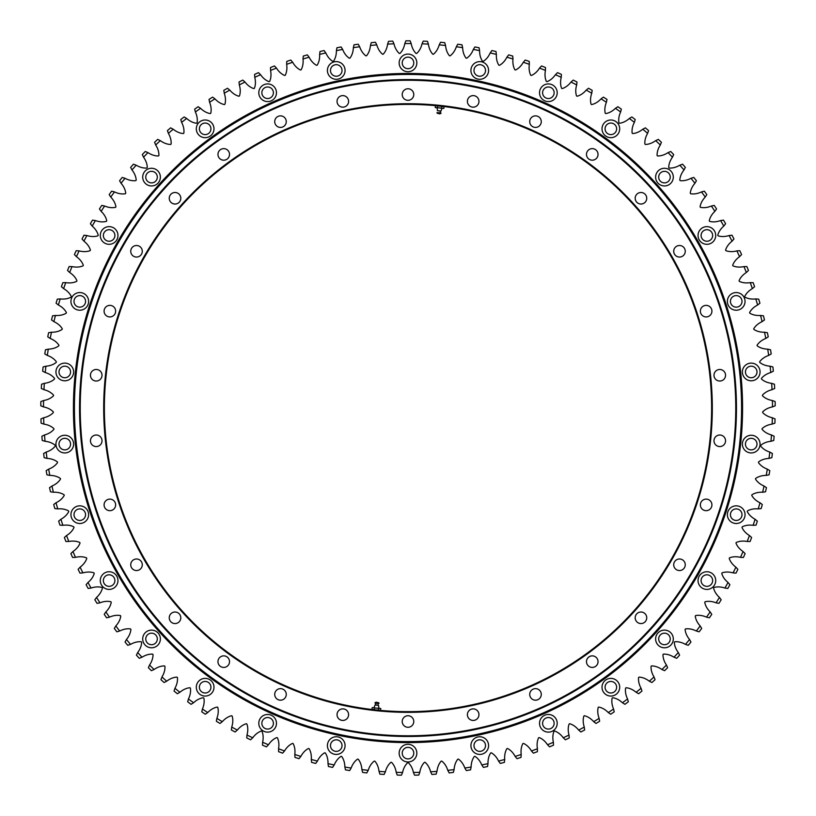 <?xml version="1.0" encoding="UTF-8"?>
<svg xmlns="http://www.w3.org/2000/svg" width="816" height="816" viewBox="0 0 816 816"><rect width="100%" height="100%" fill="white"/><g stroke="black" fill="none" stroke-linecap="round" stroke-linejoin="round"><path stroke-width="1.22" d="M79.55 408.031A328.45 328.45 0 0 1 408 79.58A328.45 328.45 0 0 1 736.45 408.031A328.45 328.45 0 0 1 408 736.471A328.45 328.45 0 0 1 79.55 408.031A328.45 328.45 0 0 1 572.22 123.583A328.45 328.45 0 0 1 572.22 692.468A328.45 328.45 0 0 1 79.55 408.031M711.623 408.031A303.623 303.623 0 0 0 408 104.397A303.623 303.623 0 0 0 104.377 408.031A303.623 303.623 0 0 0 408 711.654A303.623 303.623 0 0 0 711.623 408.031M467.395 101.388A5.783 5.783 0 0 1 476.065 96.38A5.783 5.783 0 0 1 476.065 106.396A5.783 5.783 0 0 1 467.395 101.388M529.727 121.645A5.783 5.783 0 0 1 538.397 116.637A5.783 5.783 0 0 1 538.397 126.643A5.783 5.783 0 0 1 529.727 121.645M586.48 154.408A5.783 5.783 0 0 1 595.15 149.399A5.783 5.783 0 0 1 595.15 159.416A5.783 5.783 0 0 1 586.48 154.408M635.185 198.257A5.783 5.783 0 0 1 643.855 193.259A5.783 5.783 0 0 1 643.855 203.266A5.783 5.783 0 0 1 635.185 198.257M673.71 251.287A5.783 5.783 0 0 1 682.38 246.279A5.783 5.783 0 0 1 682.38 256.285A5.783 5.783 0 0 1 673.71 251.287M700.363 311.151A5.783 5.783 0 0 1 709.033 306.143A5.783 5.783 0 0 1 709.033 316.159A5.783 5.783 0 0 1 700.363 311.151M713.99 375.258A5.783 5.783 0 0 1 722.66 370.25A5.783 5.783 0 0 1 722.66 380.266A5.783 5.783 0 0 1 713.99 375.258M713.99 440.793A5.783 5.783 0 0 1 722.66 435.785A5.783 5.783 0 0 1 722.66 445.801A5.783 5.783 0 0 1 713.99 440.793M700.363 504.9A5.783 5.783 0 0 1 709.033 499.892A5.783 5.783 0 0 1 709.033 509.908A5.783 5.783 0 0 1 700.363 504.9M635.185 617.794A5.783 5.783 0 0 1 643.855 612.785A5.783 5.783 0 0 1 643.855 622.792A5.783 5.783 0 0 1 635.185 617.794M586.48 661.643A5.783 5.783 0 0 1 595.15 656.635A5.783 5.783 0 0 1 595.15 666.652A5.783 5.783 0 0 1 586.48 661.643M529.727 694.416A5.783 5.783 0 0 1 538.397 689.408A5.783 5.783 0 0 1 538.397 699.414A5.783 5.783 0 0 1 529.727 694.416M467.395 714.663A5.783 5.783 0 0 1 476.065 709.655A5.783 5.783 0 0 1 476.065 719.671A5.783 5.783 0 0 1 467.395 714.663M402.217 721.517A5.783 5.783 0 0 1 410.887 716.509A5.783 5.783 0 0 1 410.887 726.515A5.783 5.783 0 0 1 402.217 721.517M337.039 714.663A5.783 5.783 0 0 1 345.709 709.655A5.783 5.783 0 0 1 345.709 719.671A5.783 5.783 0 0 1 337.039 714.663M274.717 694.416A5.783 5.783 0 0 1 283.387 689.408A5.783 5.783 0 0 1 283.387 699.414A5.783 5.783 0 0 1 274.717 694.416M217.954 661.643A5.783 5.783 0 0 1 226.624 656.635A5.783 5.783 0 0 1 226.624 666.652A5.783 5.783 0 0 1 217.954 661.643M169.249 617.794A5.783 5.783 0 0 1 177.919 612.785A5.783 5.783 0 0 1 177.919 622.792A5.783 5.783 0 0 1 169.249 617.794M130.733 564.774A5.783 5.783 0 0 1 139.403 559.766A5.783 5.783 0 0 1 139.403 569.772A5.783 5.783 0 0 1 130.733 564.774M104.081 504.9A5.783 5.783 0 0 1 112.751 499.892A5.783 5.783 0 0 1 112.751 509.908A5.783 5.783 0 0 1 104.081 504.9M90.454 440.793A5.783 5.783 0 0 1 99.124 435.785A5.783 5.783 0 0 1 99.124 445.801A5.783 5.783 0 0 1 90.454 440.793M90.454 375.258A5.783 5.783 0 0 1 99.124 370.25A5.783 5.783 0 0 1 99.124 380.266A5.783 5.783 0 0 1 90.454 375.258M104.081 311.151A5.783 5.783 0 0 1 112.751 306.143A5.783 5.783 0 0 1 112.751 316.159A5.783 5.783 0 0 1 104.081 311.151M130.733 251.287A5.783 5.783 0 0 1 139.403 246.279A5.783 5.783 0 0 1 139.403 256.285A5.783 5.783 0 0 1 130.733 251.287M169.249 198.257A5.783 5.783 0 0 1 177.919 193.259A5.783 5.783 0 0 1 177.919 203.266A5.783 5.783 0 0 1 169.249 198.257M217.954 154.408A5.783 5.783 0 0 1 226.624 149.399A5.783 5.783 0 0 1 226.624 159.416A5.783 5.783 0 0 1 217.954 154.408M274.717 121.645A5.783 5.783 0 0 1 283.387 116.637A5.783 5.783 0 0 1 283.387 126.643A5.783 5.783 0 0 1 274.717 121.645M337.039 101.388A5.783 5.783 0 0 1 345.709 96.38A5.783 5.783 0 0 1 345.709 106.396A5.783 5.783 0 0 1 337.039 101.388M673.71 564.774A5.783 5.783 0 0 1 682.38 559.766A5.783 5.783 0 0 1 682.38 569.772A5.783 5.783 0 0 1 673.71 564.774M402.217 94.544A5.783 5.783 0 0 1 410.887 89.536A5.783 5.783 0 0 1 410.887 99.542A5.783 5.783 0 0 1 402.217 94.544M80.233 408.031A327.767 327.767 0 0 0 571.883 691.876A327.767 327.767 0 0 0 571.883 124.175A327.767 327.767 0 0 0 80.233 408.031M103.693 408.031A304.307 304.307 0 0 1 560.153 144.493A304.307 304.307 0 0 1 560.153 671.568A304.307 304.307 0 0 1 103.693 408.031M327.41 70.462A8.843 8.843 0 0 1 340.67 62.801A8.843 8.843 0 0 1 340.67 78.112A8.843 8.843 0 0 1 327.41 70.462M258.794 92.759A8.843 8.843 0 0 1 272.054 85.099A8.843 8.843 0 0 1 272.054 100.409A8.843 8.843 0 0 1 258.794 92.759M196.309 128.826A8.843 8.843 0 0 1 209.569 121.176A8.843 8.843 0 0 1 209.569 136.486A8.843 8.843 0 0 1 196.309 128.826M142.698 177.103A8.843 8.843 0 0 1 155.958 169.453A8.843 8.843 0 0 1 155.958 184.763A8.843 8.843 0 0 1 142.698 177.103M100.286 235.477A8.843 8.843 0 0 1 113.546 227.817A8.843 8.843 0 0 1 113.546 243.127A8.843 8.843 0 0 1 100.286 235.477M70.941 301.379A8.843 8.843 0 0 1 84.201 293.729A8.843 8.843 0 0 1 84.201 309.04A8.843 8.843 0 0 1 70.941 301.379M55.947 371.953A8.843 8.843 0 0 1 69.207 364.293A8.843 8.843 0 0 1 69.207 379.613A8.843 8.843 0 0 1 55.947 371.953M55.947 444.098A8.843 8.843 0 0 1 69.207 436.448A8.843 8.843 0 0 1 69.207 451.758A8.843 8.843 0 0 1 55.947 444.098M70.941 514.672A8.843 8.843 0 0 1 84.201 507.011A8.843 8.843 0 0 1 84.201 522.322A8.843 8.843 0 0 1 70.941 514.672M100.286 580.584A8.843 8.843 0 0 1 113.546 572.924A8.843 8.843 0 0 1 113.546 588.234A8.843 8.843 0 0 1 100.286 580.584M142.698 638.948A8.843 8.843 0 0 1 155.958 631.288A8.843 8.843 0 0 1 155.958 646.609A8.843 8.843 0 0 1 142.698 638.948M196.309 687.225A8.843 8.843 0 0 1 209.569 679.565A8.843 8.843 0 0 1 209.569 694.885A8.843 8.843 0 0 1 196.309 687.225M258.794 723.302A8.843 8.843 0 0 1 272.054 715.642A8.843 8.843 0 0 1 272.054 730.952A8.843 8.843 0 0 1 258.794 723.302M327.41 745.589A8.843 8.843 0 0 1 340.67 737.939A8.843 8.843 0 0 1 340.67 753.25A8.843 8.843 0 0 1 327.41 745.589M399.157 753.137A8.843 8.843 0 0 1 412.417 745.477A8.843 8.843 0 0 1 412.417 760.787A8.843 8.843 0 0 1 399.157 753.137M470.914 745.589A8.843 8.843 0 0 1 484.174 737.939A8.843 8.843 0 0 1 484.174 753.25A8.843 8.843 0 0 1 470.914 745.589M539.529 723.302A8.843 8.843 0 0 1 552.789 715.642A8.843 8.843 0 0 1 552.789 730.952A8.843 8.843 0 0 1 539.529 723.302M602.014 687.225A8.843 8.843 0 0 1 615.274 679.565A8.843 8.843 0 0 1 615.274 694.885A8.843 8.843 0 0 1 602.014 687.225M655.625 638.948A8.843 8.843 0 0 1 668.885 631.288A8.843 8.843 0 0 1 668.885 646.609A8.843 8.843 0 0 1 655.625 638.948M698.037 580.584A8.843 8.843 0 0 1 711.297 572.924A8.843 8.843 0 0 1 711.297 588.234A8.843 8.843 0 0 1 698.037 580.584M727.372 514.672A8.843 8.843 0 0 1 740.632 507.011A8.843 8.843 0 0 1 740.632 522.322A8.843 8.843 0 0 1 727.372 514.672M742.376 444.098A8.843 8.843 0 0 1 755.636 436.448A8.843 8.843 0 0 1 755.636 451.758A8.843 8.843 0 0 1 742.376 444.098M742.376 371.953A8.843 8.843 0 0 1 755.636 364.293A8.843 8.843 0 0 1 755.636 379.613A8.843 8.843 0 0 1 742.376 371.953M727.372 301.379A8.843 8.843 0 0 1 740.632 293.729A8.843 8.843 0 0 1 740.632 309.04A8.843 8.843 0 0 1 727.372 301.379M698.037 235.477A8.843 8.843 0 0 1 711.297 227.817A8.843 8.843 0 0 1 711.297 243.127A8.843 8.843 0 0 1 698.037 235.477M655.625 177.103A8.843 8.843 0 0 1 668.885 169.453A8.843 8.843 0 0 1 668.885 184.763A8.843 8.843 0 0 1 655.625 177.103M602.014 128.826A8.843 8.843 0 0 1 615.274 121.176A8.843 8.843 0 0 1 615.274 136.486A8.843 8.843 0 0 1 602.014 128.826M539.529 92.759A8.843 8.843 0 0 1 552.789 85.099A8.843 8.843 0 0 1 552.789 100.409A8.843 8.843 0 0 1 539.529 92.759M470.914 70.462A8.843 8.843 0 0 1 484.174 62.801A8.843 8.843 0 0 1 484.174 78.112A8.843 8.843 0 0 1 470.914 70.462M399.157 62.914A8.843 8.843 0 0 1 412.417 55.264A8.843 8.843 0 0 1 412.417 70.574A8.843 8.843 0 0 1 399.157 62.914M416.721 53.438C419.302 51.051 421.076 47.848 422.035 43.809A364.487 364.487 0 0 1 428.39 44.105C428.961 48.215 430.42 51.581 432.776 54.193L433.459 54.244C436.152 51.989 438.07 48.868 439.222 44.88A364.487 364.487 0 0 1 445.556 45.482C445.934 49.613 447.229 53.04 449.453 55.763L450.136 55.845C452.931 53.713 455.002 50.684 456.338 46.757L457.766 44.207L456.338 46.757A364.487 364.487 0 0 1 462.631 47.654C462.815 51.796 463.947 55.284 466.038 58.109L466.721 58.222C469.618 56.233 471.821 53.305 473.341 49.439L474.892 46.961L473.341 49.439A364.487 364.487 0 0 1 479.594 50.633C479.573 54.784 480.542 58.324 482.501 61.241L483.174 61.384C486.163 59.537 488.498 56.712 490.202 52.928A364.487 364.487 0 0 1 496.383 54.417C496.179 58.558 496.985 62.138 498.8 65.147L499.463 65.321C502.534 63.617 505.002 60.904 506.879 57.202L508.664 54.886L506.879 57.202A364.487 364.487 0 0 1 512.989 58.987C512.581 63.118 513.213 66.728 514.886 69.819L515.539 70.023C518.69 68.462 521.291 65.872 523.331 62.271A364.487 364.487 0 0 1 529.349 64.331C528.758 68.442 529.217 72.073 530.737 75.245L531.379 75.48C534.602 74.062 537.316 71.604 539.539 68.095L541.528 65.953L539.539 68.095A364.487 364.487 0 0 1 545.445 70.451C544.66 74.521 544.945 78.173 546.322 81.406L546.955 81.682C550.229 80.417 553.064 78.091 555.441 74.695L557.532 72.644L555.441 74.695A364.487 364.487 0 0 1 561.235 77.316C560.255 81.345 560.368 85.007 561.592 88.301L562.204 88.607C565.539 87.496 568.477 85.303 571.016 82.028L573.209 80.08L571.016 82.028A364.487 364.487 0 0 1 576.688 84.915C575.515 88.903 575.453 92.565 576.514 95.921L577.116 96.247C580.502 95.299 583.542 93.248 586.235 90.086L588.509 88.25L586.235 90.086A364.487 364.487 0 0 1 591.753 93.248C590.396 97.165 590.162 100.827 591.07 104.224L591.651 104.581C595.078 103.795 598.21 101.888 601.045 98.858L603.412 97.135L601.045 98.858A364.487 364.487 0 0 1 606.41 102.275C604.87 106.121 604.472 109.772 605.207 113.21L605.778 113.587C609.236 112.965 612.459 111.211 615.437 108.324L617.875 106.702L615.437 108.324A364.487 364.487 0 0 1 620.629 111.986C618.905 115.76 618.334 119.381 618.916 122.849L619.466 123.257C622.945 122.798 626.249 121.196 629.35 118.453L631.87 116.953L629.35 118.453A364.487 364.487 0 0 1 634.379 122.359C632.471 126.041 631.727 129.632 632.145 133.13L632.675 133.559C636.174 133.273 639.55 131.825 642.784 129.224L645.364 127.847L642.784 129.224A364.487 364.487 0 0 1 647.608 133.365C645.538 136.966 644.63 140.515 644.875 144.014L645.385 144.473C648.904 144.35 652.331 143.065 655.687 140.627A364.487 364.487 0 0 1 660.317 144.993C658.073 148.481 657.002 151.98 657.084 155.499L657.563 155.978C661.082 156.019 664.571 154.897 668.039 152.623A364.487 364.487 0 0 1 672.455 157.202C670.058 160.579 668.814 164.026 668.722 167.545L669.191 168.045C672.7 168.259 676.24 167.3 679.81 165.189A364.487 364.487 0 0 1 684.002 169.963C681.452 173.237 680.044 176.623 679.789 180.122L680.238 180.652C683.726 181.019 687.307 180.234 690.979 178.296L693.763 177.419L690.979 178.296A364.487 364.487 0 0 1 694.936 183.263C692.233 186.405 690.673 189.72 690.254 193.219L690.662 193.759C694.141 194.3 697.751 193.678 701.505 191.913L704.341 191.179L701.505 191.913A364.487 364.487 0 0 1 705.238 197.064C702.382 200.073 700.658 203.317 700.077 206.785L700.475 207.346C703.912 208.049 707.554 207.601 711.389 206.02L714.245 205.408L711.389 206.02A364.487 364.487 0 0 1 714.867 211.344C711.868 214.21 710.002 217.362 709.257 220.799L709.624 221.381C713.031 222.248 716.683 221.972 720.589 220.565A364.487 364.487 0 0 1 723.812 226.052C720.681 228.776 718.672 231.836 717.764 235.232L718.1 235.834C721.466 236.854 725.128 236.762 729.096 235.538A364.487 364.487 0 0 1 732.054 241.169C728.8 243.739 726.648 246.707 725.577 250.053L725.883 250.675C729.198 251.848 732.86 251.93 736.879 250.889A364.487 364.487 0 0 1 739.571 256.663C736.205 259.08 733.91 261.936 732.686 265.231L732.962 265.863C736.216 267.199 739.867 267.444 743.937 266.597L746.854 266.546L743.937 266.597A364.487 364.487 0 0 1 746.354 272.483C742.866 274.747 740.438 277.491 739.061 280.724L739.306 281.367C742.499 282.846 746.14 283.274 750.241 282.622A364.487 364.487 0 0 1 752.372 288.619C748.792 290.71 746.232 293.332 744.712 296.504L744.926 297.157C748.037 298.789 751.648 299.38 755.779 298.921A364.487 364.487 0 0 1 757.625 305.011C753.953 306.928 751.271 309.437 749.598 312.528L749.782 313.191C752.811 314.966 756.401 315.731 760.543 315.466A364.487 364.487 0 0 1 762.103 321.637C758.339 323.381 755.545 325.757 753.729 328.766L753.882 329.429C756.82 331.357 760.369 332.285 764.521 332.224L767.397 332.714L764.521 332.224A364.487 364.487 0 0 1 765.785 338.456C761.94 340.017 759.043 342.261 757.085 345.178L757.207 345.851C760.053 347.912 763.552 349.013 767.703 349.146L770.559 349.778L767.703 349.146A364.487 364.487 0 0 1 768.672 355.429C764.765 356.806 761.756 358.907 759.665 361.733L759.757 362.416C762.501 364.609 765.949 365.864 770.08 366.19L772.905 366.965L770.08 366.19A364.487 364.487 0 0 1 770.753 372.524C766.785 373.718 763.684 375.676 761.461 378.389L761.512 379.073C764.153 381.398 767.54 382.816 771.65 383.336A364.487 364.487 0 0 1 772.028 389.691C767.999 390.701 764.816 392.506 762.46 395.117L762.491 395.801C765.02 398.249 768.325 399.82 772.415 400.544L775.149 401.574L772.415 400.544A364.487 364.487 0 0 1 772.487 406.898C768.417 407.714 765.153 409.377 762.674 411.876L762.664 412.559C765.082 415.12 768.315 416.843 772.354 417.761A364.487 364.487 0 0 1 772.13 424.116C768.029 424.738 764.684 426.238 762.103 428.614L762.062 429.298C764.347 431.97 767.489 433.857 771.487 434.959L774.119 436.234L771.487 434.959A364.487 364.487 0 0 1 770.967 441.293C766.836 441.721 763.429 443.057 760.736 445.312L760.655 445.995C762.817 448.769 765.867 450.799 769.814 452.095A364.487 364.487 0 0 1 768.988 458.398C764.847 458.633 761.379 459.806 758.574 461.927L758.472 462.611C760.502 465.487 763.45 467.65 767.326 469.129A364.487 364.487 0 0 1 766.214 475.391C762.062 475.422 758.543 476.442 755.636 478.431L755.504 479.104C757.391 482.062 760.237 484.378 764.041 486.03A364.487 364.487 0 0 1 762.634 492.232C758.482 492.068 754.912 492.915 751.924 494.771L751.76 495.434C753.505 498.484 756.238 500.922 759.961 502.758L762.307 504.512L759.961 502.758A364.487 364.487 0 0 1 758.258 508.888C754.127 508.531 750.516 509.204 747.446 510.908L747.252 511.571C748.853 514.702 751.465 517.262 755.096 519.272A364.487 364.487 0 0 1 753.107 525.31C748.996 524.759 745.365 525.269 742.213 526.83L741.979 527.473C743.427 530.675 745.926 533.368 749.455 535.541L751.618 537.509L749.455 535.541A364.487 364.487 0 0 1 747.181 541.477C743.101 540.733 739.449 541.069 736.226 542.477L735.971 543.109C737.266 546.383 739.633 549.178 743.05 551.524L745.12 553.585L743.05 551.524A364.487 364.487 0 0 1 740.5 557.348C736.46 556.41 732.799 556.573 729.514 557.828L729.218 558.45C730.361 561.775 732.595 564.682 735.899 567.181A364.487 364.487 0 0 1 733.074 572.883C729.086 571.761 725.414 571.741 722.078 572.842L721.762 573.454C722.741 576.83 724.832 579.839 728.025 582.491L729.892 584.746L728.025 582.491A364.487 364.487 0 0 1 724.924 588.05C720.997 586.735 717.335 586.551 713.949 587.489L713.592 588.081C714.418 591.498 716.366 594.609 719.426 597.414L721.181 599.75L719.426 597.414A364.487 364.487 0 0 1 716.071 602.82C712.205 601.321 708.553 600.964 705.126 601.739L704.749 602.31C705.412 605.768 707.207 608.96 710.134 611.908A364.487 364.487 0 0 1 706.534 617.151C702.739 615.468 699.108 614.938 695.65 615.56L695.242 616.111C695.742 619.589 697.384 622.873 700.169 625.943A364.487 364.487 0 0 1 696.323 631.013C692.611 629.156 689.01 628.453 685.532 628.912L685.103 629.442C685.43 632.941 686.919 636.296 689.551 639.499L690.958 642.059L689.551 639.499A364.487 364.487 0 0 1 685.471 644.375C681.85 642.345 678.29 641.478 674.791 641.764L674.332 642.284C674.506 645.793 675.821 649.21 678.31 652.535L679.595 655.166L678.31 652.535A364.487 364.487 0 0 1 673.996 657.217C670.477 655.024 666.968 653.983 663.449 654.106L662.969 654.595C662.98 658.114 664.132 661.592 666.458 665.03L667.621 667.712L666.458 665.03A364.487 364.487 0 0 1 661.929 669.497C658.522 667.141 655.064 665.938 651.545 665.897L651.046 666.366C650.882 669.875 651.882 673.404 654.034 676.954L655.064 679.687L654.034 676.954A364.487 364.487 0 0 1 649.301 681.197C646.007 678.677 642.6 677.321 639.091 677.107L638.571 677.555C638.245 681.054 639.071 684.624 641.06 688.265L641.957 691.05L641.06 688.265A364.487 364.487 0 0 1 636.133 692.294C632.961 689.622 629.626 688.092 626.127 687.725L625.586 688.143C625.097 691.621 625.75 695.232 627.565 698.965L628.33 701.78L627.565 698.965A364.487 364.487 0 0 1 622.455 702.749C619.415 699.934 616.151 698.251 612.683 697.711L612.122 698.108C611.459 701.556 611.949 705.187 613.581 709.002A364.487 364.487 0 0 1 608.297 712.552C605.39 709.583 602.218 707.758 598.771 707.054L598.189 707.421C597.373 710.838 597.689 714.49 599.138 718.376A364.487 364.487 0 0 1 593.691 721.67C590.927 718.57 587.846 716.591 584.44 715.724L583.838 716.071C582.859 719.447 583.001 723.109 584.266 727.056L584.633 729.963L584.266 727.056A364.487 364.487 0 0 1 578.677 730.085C576.055 726.862 573.067 724.741 569.711 723.721L569.099 724.027C567.956 727.352 567.926 731.024 569.007 735.022L569.231 737.939L569.007 735.022A364.487 364.487 0 0 1 563.275 737.786C560.816 734.441 557.93 732.187 554.615 731.003L553.993 731.289C552.697 734.553 552.493 738.215 553.381 742.264A364.487 364.487 0 0 1 547.526 744.753C545.231 741.295 542.456 738.898 539.203 737.562L538.57 737.817C537.122 741.02 536.744 744.671 537.438 748.762L537.387 751.679L537.438 748.762A364.487 364.487 0 0 1 531.471 750.965C529.339 747.405 526.677 744.886 523.495 743.396L522.842 743.621C521.251 746.752 520.7 750.373 521.2 754.494A364.487 364.487 0 0 1 515.141 756.412C513.172 752.76 510.643 750.108 507.532 748.476L506.869 748.67C505.124 751.72 504.41 755.31 504.716 759.451L504.39 762.358L504.716 759.451A364.487 364.487 0 0 1 498.566 761.083C496.781 757.34 494.374 754.576 491.344 752.791L490.671 752.954C488.784 755.922 487.897 759.482 488.009 763.623L487.55 766.51L488.009 763.623A364.487 364.487 0 0 1 481.797 764.969C480.185 761.144 477.911 758.268 474.963 756.34L474.29 756.473C472.27 759.349 471.209 762.858 471.128 767.009A364.487 364.487 0 0 1 464.855 768.05C463.427 764.153 461.285 761.175 458.439 759.115L457.766 759.217C455.603 761.991 454.39 765.449 454.104 769.59A364.487 364.487 0 0 1 447.79 770.335C446.546 766.377 444.557 763.307 441.803 761.114L441.119 761.175C438.835 763.847 437.458 767.244 436.978 771.365A364.487 364.487 0 0 1 430.634 771.814C429.583 767.795 427.737 764.633 425.095 762.307L424.412 762.348C421.994 764.898 420.454 768.233 419.791 772.324L418.792 775.078L419.791 772.324A364.487 364.487 0 0 1 413.426 772.477C412.57 768.417 410.876 765.163 408.347 762.725L407.653 762.725C405.134 765.163 403.43 768.417 402.574 772.477A364.487 364.487 0 0 1 396.209 772.324C395.546 768.233 394.006 764.908 391.588 762.348L390.905 762.307C388.263 764.633 386.417 767.795 385.366 771.814L384.112 774.455L385.366 771.814A364.487 364.487 0 0 1 379.022 771.365C378.542 767.244 377.165 763.847 374.881 761.175L374.197 761.114C371.443 763.307 369.454 766.377 368.21 770.335L366.833 772.915L368.21 770.335A364.487 364.487 0 0 1 361.896 769.59C361.61 765.449 360.397 761.991 358.234 759.217L357.561 759.115C354.715 761.175 352.573 764.153 351.145 768.05A364.487 364.487 0 0 1 344.872 767.009C344.791 762.858 343.73 759.349 341.71 756.473L341.037 756.34C338.089 758.268 335.815 761.144 334.203 764.969A364.487 364.487 0 0 1 327.991 763.623C328.103 759.482 327.216 755.922 325.329 752.954L324.656 752.791C321.626 754.576 319.219 757.34 317.434 761.083A364.487 364.487 0 0 1 311.284 759.451C311.59 755.31 310.876 751.72 309.131 748.67L308.468 748.476C305.357 750.108 302.828 752.76 300.859 756.412A364.487 364.487 0 0 1 294.8 754.494C295.3 750.373 294.749 746.752 293.158 743.621L292.505 743.396C289.323 744.886 286.661 747.405 284.529 750.965A364.487 364.487 0 0 1 278.562 748.762C279.256 744.671 278.878 741.02 277.43 737.817L276.797 737.562C273.544 738.898 270.769 741.295 268.474 744.753A364.487 364.487 0 0 1 262.619 742.264C263.507 738.215 263.303 734.553 262.007 731.289L261.385 731.003C258.07 732.187 255.184 734.441 252.725 737.786A364.487 364.487 0 0 1 246.993 735.022C248.074 731.024 248.044 727.352 246.901 724.027L246.289 723.721C242.933 724.741 239.945 726.862 237.323 730.085L235.1 731.983L237.323 730.085A364.487 364.487 0 0 1 231.734 727.056C232.999 723.109 233.141 719.447 232.162 716.071L231.56 715.724C228.154 716.591 225.073 718.57 222.309 721.67L219.994 723.455L222.309 721.67A364.487 364.487 0 0 1 216.862 718.376C218.311 714.49 218.627 710.838 217.811 707.421L217.229 707.054C213.782 707.758 210.61 709.583 207.703 712.552L205.306 714.224L207.703 712.552A364.487 364.487 0 0 1 202.419 709.002C204.051 705.197 204.541 701.556 203.878 698.108L203.317 697.711C199.849 698.251 196.585 699.924 193.545 702.749L191.066 704.31L193.545 702.749A364.487 364.487 0 0 1 188.435 698.965C190.25 695.232 190.903 691.621 190.414 688.143L189.873 687.725C186.374 688.092 183.039 689.622 179.867 692.294A364.487 364.487 0 0 1 174.94 688.265C176.929 684.624 177.755 681.054 177.429 677.555L176.909 677.107C173.4 677.321 169.993 678.677 166.699 681.197L164.087 682.523L166.699 681.197A364.487 364.487 0 0 1 161.966 676.954C164.118 673.404 165.118 669.875 164.954 666.366L164.455 665.897C160.936 665.938 157.478 667.141 154.071 669.497L151.399 670.691L154.071 669.497A364.487 364.487 0 0 1 149.542 665.03C151.858 661.592 153.02 658.114 153.031 654.595L152.551 654.106C149.032 653.983 145.523 655.024 142.004 657.217A364.487 364.487 0 0 1 137.69 652.535C140.179 649.21 141.494 645.793 141.668 642.284L141.209 641.764C137.71 641.478 134.15 642.345 130.529 644.375A364.487 364.487 0 0 1 126.449 639.499C129.081 636.296 130.57 632.941 130.897 629.442L130.468 628.912C126.99 628.453 123.389 629.156 119.677 631.013L116.861 631.819L119.677 631.013A364.487 364.487 0 0 1 115.831 625.943C118.616 622.873 120.258 619.589 120.758 616.111L120.35 615.56C116.892 614.938 113.261 615.468 109.466 617.151L106.621 617.814L109.466 617.151A364.487 364.487 0 0 1 105.866 611.908C108.793 608.96 110.588 605.768 111.251 602.31L110.874 601.739C107.447 600.964 103.795 601.321 99.929 602.82A364.487 364.487 0 0 1 96.574 597.414C99.634 594.609 101.582 591.498 102.408 588.081L102.051 587.489C98.665 586.551 95.003 586.735 91.076 588.05L88.169 588.448L91.076 588.05A364.487 364.487 0 0 1 87.975 582.491C91.168 579.839 93.259 576.83 94.238 573.454L93.922 572.842C90.586 571.741 86.914 571.761 82.926 572.883L80.009 573.138L82.926 572.883A364.487 364.487 0 0 1 80.101 567.181C83.405 564.682 85.639 561.775 86.782 558.45L86.486 557.828C83.201 556.573 79.54 556.41 75.5 557.348L72.583 557.471L75.5 557.348A364.487 364.487 0 0 1 72.95 551.524C76.367 549.178 78.734 546.383 80.029 543.109L79.774 542.477C76.551 541.069 72.899 540.733 68.819 541.477A364.487 364.487 0 0 1 66.545 535.541C70.074 533.368 72.573 530.675 74.021 527.473L73.787 526.83C70.645 525.269 67.014 524.759 62.893 525.31L59.976 525.157L62.893 525.31A364.487 364.487 0 0 1 60.904 519.272C64.535 517.262 67.147 514.702 68.748 511.571L68.554 510.908C65.484 509.204 61.873 508.531 57.742 508.888A364.487 364.487 0 0 1 56.039 502.758C59.762 500.922 62.495 498.484 64.24 495.434L64.076 494.771C61.088 492.915 57.518 492.068 53.366 492.232A364.487 364.487 0 0 1 51.959 486.03C55.763 484.378 58.609 482.062 60.496 479.104L60.364 478.431C57.467 476.442 53.938 475.422 49.786 475.391L46.92 474.82L49.786 475.391A364.487 364.487 0 0 1 48.674 469.129C52.55 467.66 55.498 465.487 57.528 462.611L57.426 461.927C54.621 459.806 51.153 458.633 47.012 458.398A364.487 364.487 0 0 1 46.186 452.095C50.133 450.799 53.183 448.769 55.345 445.995L55.264 445.312C52.571 443.057 49.164 441.721 45.033 441.293L42.228 440.456L45.033 441.293A364.487 364.487 0 0 1 44.513 434.959C48.511 433.857 51.653 431.97 53.938 429.298L53.897 428.614C51.316 426.238 47.971 424.738 43.87 424.116A364.487 364.487 0 0 1 43.646 417.761C47.685 416.854 50.918 415.12 53.336 412.559L53.326 411.876C50.847 409.377 47.583 407.714 43.513 406.898A364.487 364.487 0 0 1 43.585 400.544C47.675 399.82 50.98 398.249 53.509 395.801L53.54 395.117C51.184 392.506 48.001 390.701 43.972 389.691A364.487 364.487 0 0 1 44.35 383.336C48.46 382.816 51.847 381.398 54.488 379.073L54.539 378.389C52.316 375.676 49.215 373.718 45.247 372.524L42.646 371.178L45.247 372.524A364.487 364.487 0 0 1 45.92 366.19C50.051 365.864 53.499 364.609 56.243 362.416L56.335 361.733C54.244 358.907 51.235 356.806 47.328 355.429A364.487 364.487 0 0 1 48.297 349.146C52.448 349.013 55.947 347.912 58.793 345.851L58.915 345.178C56.957 342.261 54.06 340.017 50.215 338.456A364.487 364.487 0 0 1 51.479 332.224C55.631 332.285 59.17 331.357 62.118 329.429L62.271 328.766C60.455 325.757 57.661 323.381 53.897 321.637A364.487 364.487 0 0 1 55.457 315.466C59.599 315.731 63.189 314.966 66.218 313.191L66.402 312.528C64.729 309.437 62.047 306.928 58.375 305.011A364.487 364.487 0 0 1 60.221 298.921C64.342 299.38 67.963 298.789 71.074 297.157L71.288 296.504C69.768 293.332 67.208 290.71 63.628 288.619A364.487 364.487 0 0 1 65.759 282.622C69.86 283.274 73.501 282.846 76.694 281.367L76.939 280.724C75.562 277.491 73.134 274.747 69.646 272.483L67.534 270.463L69.646 272.483A364.487 364.487 0 0 1 72.063 266.597C76.133 267.444 79.784 267.199 83.038 265.863L83.314 265.231C82.09 261.936 79.795 259.08 76.429 256.663L74.409 254.541L76.429 256.663A364.487 364.487 0 0 1 79.121 250.889C83.14 251.93 86.802 251.848 90.117 250.675L90.423 250.053C89.362 246.707 87.2 243.749 83.946 241.169A364.487 364.487 0 0 1 86.904 235.538C90.872 236.762 94.534 236.854 97.9 235.834L98.236 235.232C97.328 231.836 95.319 228.776 92.188 226.052L90.372 223.757L92.188 226.052A364.487 364.487 0 0 1 95.411 220.565C99.317 221.972 102.969 222.248 106.376 221.381L106.743 220.799C105.998 217.362 104.132 214.21 101.133 211.344L99.43 208.957L101.133 211.344A364.487 364.487 0 0 1 104.611 206.02C108.446 207.601 112.088 208.049 115.525 207.346L115.923 206.785C115.342 203.317 113.618 200.073 110.762 197.064L109.181 194.606L110.762 197.064A364.487 364.487 0 0 1 114.495 191.913C118.249 193.678 121.859 194.3 125.338 193.759L125.746 193.219C125.327 189.72 123.767 186.405 121.064 183.263L119.585 180.734L121.064 183.263A364.487 364.487 0 0 1 125.021 178.296C128.693 180.234 132.274 181.019 135.762 180.652L136.211 180.122C135.956 176.623 134.548 173.237 131.998 169.963A364.487 364.487 0 0 1 136.19 165.189C139.76 167.3 143.3 168.259 146.809 168.045L147.278 167.545C147.186 164.026 145.942 160.579 143.545 157.202L142.321 154.54L143.545 157.202A364.487 364.487 0 0 1 147.961 152.623C151.429 154.897 154.918 156.019 158.437 155.978L158.916 155.499C158.998 151.99 157.927 148.481 155.683 144.993A364.487 364.487 0 0 1 160.313 140.627C163.669 143.065 167.096 144.35 170.615 144.473L171.125 144.014C171.37 140.515 170.462 136.966 168.392 133.365L167.423 130.611L168.392 133.365A364.487 364.487 0 0 1 173.216 129.224C176.45 131.825 179.826 133.273 183.325 133.559L183.855 133.13C184.273 129.632 183.529 126.052 181.621 122.359A364.487 364.487 0 0 1 186.65 118.453C189.751 121.196 193.055 122.798 196.534 123.257L197.084 122.849C197.666 119.381 197.095 115.76 195.371 111.986A364.487 364.487 0 0 1 200.563 108.324C203.541 111.211 206.764 112.965 210.222 113.587L210.793 113.21C211.528 109.772 211.13 106.131 209.59 102.275L209.018 99.409L209.59 102.275A364.487 364.487 0 0 1 214.955 98.858C217.79 101.888 220.922 103.795 224.349 104.581L224.93 104.224C225.838 100.827 225.604 97.165 224.247 93.248L223.819 90.352L224.247 93.248A364.487 364.487 0 0 1 229.765 90.086C232.458 93.248 235.498 95.299 238.884 96.247L239.486 95.921C240.547 92.565 240.485 88.903 239.312 84.915L239.017 82.008L239.312 84.915A364.487 364.487 0 0 1 244.984 82.028C247.513 85.303 250.451 87.496 253.796 88.607L254.408 88.301C255.632 85.007 255.745 81.345 254.765 77.316A364.487 364.487 0 0 1 260.559 74.695C262.936 78.091 265.771 80.417 269.045 81.682L269.678 81.406C271.055 78.173 271.34 74.521 270.555 70.451A364.487 364.487 0 0 1 276.461 68.095C278.684 71.604 281.398 74.062 284.621 75.48L285.263 75.245C286.783 72.073 287.242 68.442 286.651 64.331A364.487 364.487 0 0 1 292.669 62.271C294.709 65.872 297.31 68.462 300.461 70.023L301.114 69.819C302.787 66.728 303.419 63.118 303.011 58.987L303.266 56.069L303.011 58.987A364.487 364.487 0 0 1 309.121 57.202C310.998 60.904 313.466 63.607 316.537 65.321L317.2 65.147C319.015 62.138 319.821 58.558 319.617 54.417A364.487 364.487 0 0 1 325.798 52.928C327.502 56.712 329.837 59.527 332.826 61.384L333.499 61.241C335.458 58.324 336.427 54.784 336.406 50.633L336.937 47.756L336.406 50.633A364.487 364.487 0 0 1 342.659 49.439C344.179 53.305 346.382 56.233 349.279 58.222L349.962 58.109C352.053 55.284 353.185 51.796 353.369 47.654L354.032 44.809L353.369 47.654A364.487 364.487 0 0 1 359.662 46.757C360.998 50.684 363.069 53.713 365.864 55.845L366.547 55.763C368.771 53.04 370.066 49.613 370.444 45.482L371.249 42.667L370.444 45.482A364.487 364.487 0 0 1 376.778 44.88C377.93 48.868 379.848 51.989 382.541 54.244L383.224 54.193C385.58 51.581 387.039 48.215 387.61 44.105L388.538 41.33L387.61 44.105A364.487 364.487 0 0 1 393.965 43.809C394.924 47.848 396.698 51.051 399.279 53.438L399.962 53.417C402.431 50.918 404.053 47.634 404.818 43.554A364.487 364.487 0 0 1 411.182 43.554C411.947 47.624 413.569 50.918 416.038 53.417L416.721 53.438M411.182 43.554L410.122 40.831A367.21 367.21 0 0 0 405.878 40.831L404.818 43.554M393.965 43.809L392.771 41.137A367.21 367.21 0 0 0 388.538 41.33M376.778 44.88L375.462 42.259A367.21 367.21 0 0 0 371.249 42.667M359.662 46.757L358.234 44.207A367.21 367.21 0 0 0 354.032 44.809M342.659 49.439L341.108 46.961A367.21 367.21 0 0 0 336.937 47.756M325.798 52.928L324.125 50.531A367.21 367.21 0 0 0 320.005 51.52L319.617 54.417M309.121 57.202L307.336 54.886A367.21 367.21 0 0 0 303.266 56.069M292.669 62.271L290.771 60.037A367.21 367.21 0 0 0 286.763 61.414L286.651 64.331M276.461 68.095L274.472 65.953A367.21 367.21 0 0 0 270.535 67.524L270.555 70.451M260.559 74.695L258.468 72.644A367.21 367.21 0 0 0 254.602 74.389L254.765 77.316M242.791 80.08L244.984 82.028L242.791 80.08A367.21 367.21 0 0 0 239.017 82.008M229.765 90.086L227.491 88.25A367.21 367.21 0 0 0 223.819 90.352M214.955 98.858L212.588 97.135A367.21 367.21 0 0 0 209.018 99.409M200.563 108.324L198.125 106.702A367.21 367.21 0 0 0 194.667 109.15L195.371 111.986M186.65 118.453L184.13 116.953A367.21 367.21 0 0 0 180.785 119.554L181.621 122.359M173.216 129.224L170.636 127.847A367.21 367.21 0 0 0 167.423 130.611M160.313 140.627L157.672 139.373A367.21 367.21 0 0 0 154.591 142.28L155.683 144.993M147.961 152.623L145.258 151.49A367.21 367.21 0 0 0 142.321 154.54M136.19 165.189L133.436 164.189A367.21 367.21 0 0 0 130.642 167.372L131.998 169.963M125.021 178.296L122.237 177.419A367.21 367.21 0 0 0 119.585 180.734M114.495 191.913L111.659 191.179A367.21 367.21 0 0 0 109.181 194.606M104.611 206.02L101.755 205.408A367.21 367.21 0 0 0 99.43 208.957M95.411 220.565L92.524 220.106A367.21 367.21 0 0 0 90.372 223.757M86.904 235.538L83.997 235.212A367.21 367.21 0 0 0 82.028 238.955L83.946 241.169M79.121 250.889L76.204 250.706A367.21 367.21 0 0 0 74.409 254.541M72.063 266.597L69.146 266.546A367.21 367.21 0 0 0 67.534 270.463M65.759 282.622L62.842 282.703A367.21 367.21 0 0 0 61.414 286.702L63.628 288.619M60.221 298.921L57.304 299.146A367.21 367.21 0 0 0 56.069 303.205L58.375 305.011M55.457 315.466L52.561 315.833A367.21 367.21 0 0 0 51.52 319.933L53.897 321.637M51.479 332.224L48.603 332.714A367.21 367.21 0 0 0 47.756 336.875L50.215 338.456M48.297 349.146L45.441 349.778A367.21 367.21 0 0 0 44.798 353.96L47.328 355.429M45.92 366.19L43.095 366.965A367.21 367.21 0 0 0 42.646 371.178M44.35 383.336L41.565 384.244A367.21 367.21 0 0 0 41.31 388.467L43.972 389.691M43.585 400.544L40.851 401.574A367.21 367.21 0 0 0 40.8 405.807L43.513 406.898M43.646 417.761L40.953 418.914A367.21 367.21 0 0 0 41.106 423.147L43.87 424.116M44.513 434.959L41.881 436.234A367.21 367.21 0 0 0 42.228 440.456M46.186 452.095L43.615 453.492A367.21 367.21 0 0 0 44.166 457.694L47.012 458.398M48.674 469.129L46.175 470.648A367.21 367.21 0 0 0 46.92 474.82M51.959 486.03L49.531 487.672A367.21 367.21 0 0 0 50.48 491.803L53.366 492.232M56.039 502.758L53.693 504.512A367.21 367.21 0 0 0 54.835 508.592L57.742 508.888M60.904 519.272L58.65 521.138A367.21 367.21 0 0 0 59.976 525.157M66.545 535.541L64.382 537.509A367.21 367.21 0 0 0 65.892 541.467L68.819 541.477M72.95 551.524L70.88 553.585A367.21 367.21 0 0 0 72.583 557.471M80.101 567.181L78.122 569.344A367.21 367.21 0 0 0 80.009 573.138M87.975 582.491L86.108 584.746A367.21 367.21 0 0 0 88.169 588.448M96.574 597.414L94.819 599.75A367.21 367.21 0 0 0 97.053 603.35L99.929 602.82M105.866 611.908L104.224 614.326A367.21 367.21 0 0 0 106.621 617.814M115.831 625.943L114.301 628.442A367.21 367.21 0 0 0 116.861 631.819M126.449 639.499L125.042 642.059A367.21 367.21 0 0 0 127.755 645.313L130.529 644.375M137.69 652.535L136.405 655.166A367.21 367.21 0 0 0 139.281 658.288L142.004 657.217M149.542 665.03L148.379 667.712A367.21 367.21 0 0 0 151.399 670.691M161.966 676.954L160.936 679.687A367.21 367.21 0 0 0 164.087 682.523M174.94 688.265L174.043 691.05A367.21 367.21 0 0 0 177.317 693.733L179.867 692.294M188.435 698.965L187.67 701.78A367.21 367.21 0 0 0 191.066 704.31M202.419 709.002L201.787 711.858A367.21 367.21 0 0 0 205.306 714.224M216.862 718.376L216.362 721.262A367.21 367.21 0 0 0 219.994 723.455M231.367 729.963L231.734 727.056L231.367 729.963A367.21 367.21 0 0 0 235.1 731.983M246.993 735.022L246.769 737.939A367.21 367.21 0 0 0 250.583 739.786L252.725 737.786M262.619 742.264L262.528 745.192A367.21 367.21 0 0 0 266.434 746.844L268.474 744.753M278.613 751.679L278.562 748.762L278.613 751.679A367.21 367.21 0 0 0 282.591 753.158L284.529 750.965M294.8 754.494L294.984 757.411A367.21 367.21 0 0 0 299.023 758.686L300.859 756.412M311.284 759.451L311.61 762.358A367.21 367.21 0 0 0 315.71 763.45L317.434 761.083M327.991 763.623L328.45 766.51A367.21 367.21 0 0 0 332.591 767.407L334.203 764.969M344.872 767.009L345.474 769.865A367.21 367.21 0 0 0 349.656 770.569L351.145 768.05M361.896 769.59L362.63 772.415A367.21 367.21 0 0 0 366.833 772.915M379.022 771.365L379.889 774.16A367.21 367.21 0 0 0 384.112 774.455M396.209 772.324L397.208 775.078A367.21 367.21 0 0 0 401.441 775.169L402.574 772.477M413.426 772.477L414.559 775.169A367.21 367.21 0 0 0 418.792 775.078M430.634 771.814L431.888 774.455A367.21 367.21 0 0 0 436.111 774.16L436.978 771.365M447.79 770.335L449.167 772.915A367.21 367.21 0 0 0 453.37 772.415L454.104 769.59M464.855 768.05L466.344 770.569A367.21 367.21 0 0 0 470.526 769.865L471.128 767.009M481.797 764.969L483.409 767.407A367.21 367.21 0 0 0 487.55 766.51M498.566 761.083L500.29 763.45A367.21 367.21 0 0 0 504.39 762.358M515.141 756.412L516.977 758.686A367.21 367.21 0 0 0 521.016 757.411L521.2 754.494M531.471 750.965L533.409 753.158A367.21 367.21 0 0 0 537.387 751.679M547.526 744.753L549.566 746.844A367.21 367.21 0 0 0 553.472 745.192L553.381 742.264M563.275 737.786L565.417 739.786A367.21 367.21 0 0 0 569.231 737.939M578.677 730.085L580.9 731.983A367.21 367.21 0 0 0 584.633 729.963M593.691 721.67L596.006 723.455A367.21 367.21 0 0 0 599.638 721.262L599.138 718.376M608.297 712.552L610.694 714.224A367.21 367.21 0 0 0 614.213 711.858L613.581 709.002M622.455 702.749L624.934 704.31A367.21 367.21 0 0 0 628.33 701.78M636.133 692.294L638.683 693.733A367.21 367.21 0 0 0 641.957 691.05M649.301 681.197L651.913 682.523A367.21 367.21 0 0 0 655.064 679.687M661.929 669.497L664.601 670.691A367.21 367.21 0 0 0 667.621 667.712M673.996 657.217L676.719 658.288A367.21 367.21 0 0 0 679.595 655.166M685.471 644.375L688.245 645.313A367.21 367.21 0 0 0 690.958 642.059M696.323 631.013L699.139 631.819A367.21 367.21 0 0 0 701.699 628.442L700.169 625.943M706.534 617.151L709.379 617.814A367.21 367.21 0 0 0 711.776 614.326L710.134 611.908M716.071 602.82L718.947 603.35A367.21 367.21 0 0 0 721.181 599.75M727.831 588.448L724.924 588.05L727.831 588.448A367.21 367.21 0 0 0 729.892 584.746M733.074 572.883L735.991 573.138A367.21 367.21 0 0 0 737.878 569.344L735.899 567.181M740.5 557.348L743.417 557.471A367.21 367.21 0 0 0 745.12 553.585M750.108 541.467L747.181 541.477L750.108 541.467A367.21 367.21 0 0 0 751.618 537.509M753.107 525.31L756.024 525.157A367.21 367.21 0 0 0 757.35 521.138L755.096 519.272M758.258 508.888L761.165 508.592A367.21 367.21 0 0 0 762.307 504.512M762.634 492.232L765.52 491.803A367.21 367.21 0 0 0 766.469 487.672L764.041 486.03M766.214 475.391L769.08 474.82A367.21 367.21 0 0 0 769.825 470.648L767.326 469.129M768.988 458.398L771.834 457.694A367.21 367.21 0 0 0 772.385 453.492L769.814 452.095M770.967 441.293L773.772 440.456A367.21 367.21 0 0 0 774.119 436.234M772.13 424.116L774.894 423.147A367.21 367.21 0 0 0 775.047 418.914L772.354 417.761M772.487 406.898L775.2 405.807A367.21 367.21 0 0 0 775.149 401.574M772.028 389.691L774.69 388.467A367.21 367.21 0 0 0 774.435 384.244L771.65 383.336M770.753 372.524L773.354 371.178A367.21 367.21 0 0 0 772.905 366.965M768.672 355.429L771.202 353.96A367.21 367.21 0 0 0 770.559 349.778M765.785 338.456L768.244 336.875A367.21 367.21 0 0 0 767.397 332.714M764.48 319.933L762.103 321.637L764.48 319.933A367.21 367.21 0 0 0 763.439 315.833L760.543 315.466M757.625 305.011L759.931 303.205A367.21 367.21 0 0 0 758.696 299.146L755.779 298.921M752.372 288.619L754.586 286.702A367.21 367.21 0 0 0 753.158 282.703L750.241 282.622M746.354 272.483L748.466 270.463A367.21 367.21 0 0 0 746.854 266.546M739.571 256.663L741.591 254.541A367.21 367.21 0 0 0 739.796 250.706L736.879 250.889M733.972 238.955L732.054 241.169L733.972 238.955A367.21 367.21 0 0 0 732.003 235.212L729.096 235.538M723.812 226.052L725.628 223.757A367.21 367.21 0 0 0 723.476 220.106L720.589 220.565M714.867 211.344L716.57 208.957A367.21 367.21 0 0 0 714.245 205.408M705.238 197.064L706.819 194.606A367.21 367.21 0 0 0 704.341 191.179M694.936 183.263L696.415 180.734A367.21 367.21 0 0 0 693.763 177.419M684.002 169.963L685.358 167.372A367.21 367.21 0 0 0 682.564 164.189L679.81 165.189M672.455 157.202L673.679 154.54A367.21 367.21 0 0 0 670.742 151.49L668.039 152.623M660.317 144.993L661.409 142.28A367.21 367.21 0 0 0 658.328 139.373L655.687 140.627M647.608 133.365L648.577 130.611A367.21 367.21 0 0 0 645.364 127.847M634.379 122.359L635.215 119.554A367.21 367.21 0 0 0 631.87 116.953M620.629 111.986L621.333 109.15A367.21 367.21 0 0 0 617.875 106.702M606.41 102.275L606.982 99.409A367.21 367.21 0 0 0 603.412 97.135M591.753 93.248L592.181 90.352A367.21 367.21 0 0 0 588.509 88.25M576.688 84.915L576.983 82.008A367.21 367.21 0 0 0 573.209 80.08M561.235 77.316L561.398 74.389A367.21 367.21 0 0 0 557.532 72.644M545.445 70.451L545.465 67.524A367.21 367.21 0 0 0 541.528 65.953M529.237 61.414L529.349 64.331L529.237 61.414A367.21 367.21 0 0 0 525.229 60.037L523.331 62.271M512.989 58.987L512.734 56.069A367.21 367.21 0 0 0 508.664 54.886M496.383 54.417L495.995 51.52A367.21 367.21 0 0 0 491.875 50.531L490.202 52.928M479.594 50.633L479.063 47.756A367.21 367.21 0 0 0 474.892 46.961M462.631 47.654L461.968 44.809A367.21 367.21 0 0 0 457.766 44.207M445.556 45.482L444.751 42.667A367.21 367.21 0 0 0 440.538 42.259L439.222 44.88M428.39 44.105L427.462 41.33A367.21 367.21 0 0 0 423.229 41.137L422.035 43.809M405.664 41.371L405.878 40.831M358.234 44.207L358.52 44.717M319.923 52.102L320.005 51.52M286.732 61.996L286.763 61.414M270.535 68.105L270.535 67.524M254.633 74.98L254.602 74.389M194.8 109.721L194.667 109.15M184.13 116.953L184.64 117.249M180.948 120.115L180.785 119.554M154.805 142.82L154.591 142.28M130.907 167.892L130.642 167.372M76.204 250.706L76.786 250.736M69.146 266.546L69.727 266.557M62.842 282.703L63.424 282.683M48.603 332.714L49.174 332.612M43.095 366.965L43.656 366.802M41.84 388.722L41.31 388.467M41.341 406.031L40.8 405.807M40.953 418.914L41.494 418.679M41.657 423.351L41.106 423.147M44.737 457.847L44.166 457.694M51.061 491.895L50.48 491.803M55.417 508.654L54.835 508.592M66.484 541.467L65.892 541.467M97.624 603.248L97.053 603.35M128.316 645.13L127.755 645.313M136.405 655.166L136.66 654.636M139.822 658.073L139.281 658.288M148.379 667.712L148.604 667.172M160.936 679.687L161.14 679.136M174.043 691.05L174.216 690.489M177.837 693.447L177.317 693.733M201.787 711.858L201.909 711.287M216.362 721.262L216.454 720.681M262.528 745.192L262.538 744.6M294.984 757.411L294.943 756.83M362.63 772.415L362.477 771.854M397.208 775.078L397.004 774.527M401.676 774.639L401.441 775.169M436.295 773.599L436.111 774.16M453.523 771.854L453.37 772.415M470.659 769.294L470.526 769.865M521.057 756.83L521.016 757.411M553.462 744.6L553.472 745.192M599.546 720.681L599.638 721.262M614.091 711.287L614.213 711.858M676.719 658.288L676.178 658.073M688.245 645.313L687.684 645.13M699.139 631.819L698.567 631.655M756.024 525.157L755.443 525.198M771.865 453.206L772.385 453.492M774.506 418.679L775.047 418.914M774.69 388.467L774.16 388.722M773.884 384.05L774.435 384.244M762.868 315.751L763.439 315.833M758.105 299.095L758.696 299.146M752.576 282.683L753.158 282.703M739.214 250.736L739.796 250.706M731.411 235.273L732.003 235.212M722.894 220.187L723.476 220.106M682.003 164.383L682.564 164.189M673.679 154.54L673.445 155.071M670.191 151.715L670.742 151.49M657.798 139.618L658.328 139.373M621.333 109.15L621.2 109.721M576.983 82.008L576.922 82.589M545.465 67.524L545.465 68.105M512.734 56.069L512.785 56.651M495.995 51.52L496.077 52.102M479.063 47.756L479.165 48.338M444.751 42.667L444.914 43.228M440.263 42.789L440.538 42.259M422.984 41.667L423.229 41.137M402.217 62.914A5.783 5.783 0 0 0 410.887 67.922A5.783 5.783 0 0 0 410.887 57.916A5.783 5.783 0 0 0 402.217 62.914M473.974 70.462A5.783 5.783 0 0 0 482.644 75.47A5.783 5.783 0 0 0 482.644 65.453A5.783 5.783 0 0 0 473.974 70.462M542.589 92.759A5.783 5.783 0 0 0 551.259 97.757A5.783 5.783 0 0 0 551.259 87.751A5.783 5.783 0 0 0 542.589 92.759M605.074 128.826A5.783 5.783 0 0 0 613.744 133.834A5.783 5.783 0 0 0 613.744 123.818A5.783 5.783 0 0 0 605.074 128.826M658.685 177.103A5.783 5.783 0 0 0 667.355 182.111A5.783 5.783 0 0 0 667.355 172.094A5.783 5.783 0 0 0 658.685 177.103M701.097 235.477A5.783 5.783 0 0 0 709.767 240.475A5.783 5.783 0 0 0 709.767 230.469A5.783 5.783 0 0 0 701.097 235.477M730.432 301.379A5.783 5.783 0 0 0 739.102 306.388A5.783 5.783 0 0 0 739.102 296.371A5.783 5.783 0 0 0 730.432 301.379M745.436 371.953A5.783 5.783 0 0 0 754.106 376.961A5.783 5.783 0 0 0 754.106 366.945A5.783 5.783 0 0 0 745.436 371.953M745.436 444.098A5.783 5.783 0 0 0 754.106 449.106A5.783 5.783 0 0 0 754.106 439.09A5.783 5.783 0 0 0 745.436 444.098M730.432 514.672A5.783 5.783 0 0 0 739.102 519.68A5.783 5.783 0 0 0 739.102 509.663A5.783 5.783 0 0 0 730.432 514.672M701.097 580.584A5.783 5.783 0 0 0 709.767 585.582A5.783 5.783 0 0 0 709.767 575.576A5.783 5.783 0 0 0 701.097 580.584M658.685 638.948A5.783 5.783 0 0 0 667.355 643.957A5.783 5.783 0 0 0 667.355 633.94A5.783 5.783 0 0 0 658.685 638.948M605.074 687.225A5.783 5.783 0 0 0 613.744 692.233A5.783 5.783 0 0 0 613.744 682.217A5.783 5.783 0 0 0 605.074 687.225M542.589 723.302A5.783 5.783 0 0 0 551.259 728.3A5.783 5.783 0 0 0 551.259 718.294A5.783 5.783 0 0 0 542.589 723.302M473.974 745.589A5.783 5.783 0 0 0 482.644 750.598A5.783 5.783 0 0 0 482.644 740.591A5.783 5.783 0 0 0 473.974 745.589M402.217 753.137A5.783 5.783 0 0 0 410.887 758.135A5.783 5.783 0 0 0 410.887 748.129A5.783 5.783 0 0 0 402.217 753.137M330.47 745.589A5.783 5.783 0 0 0 339.14 750.598A5.783 5.783 0 0 0 339.14 740.591A5.783 5.783 0 0 0 330.47 745.589M261.854 723.302A5.783 5.783 0 0 0 270.524 728.3A5.783 5.783 0 0 0 270.524 718.294A5.783 5.783 0 0 0 261.854 723.302M199.369 687.225A5.783 5.783 0 0 0 208.039 692.233A5.783 5.783 0 0 0 208.039 682.217A5.783 5.783 0 0 0 199.369 687.225M145.758 638.948A5.783 5.783 0 0 0 154.428 643.957A5.783 5.783 0 0 0 154.428 633.94A5.783 5.783 0 0 0 145.758 638.948M103.346 580.584A5.783 5.783 0 0 0 112.016 585.582A5.783 5.783 0 0 0 112.016 575.576A5.783 5.783 0 0 0 103.346 580.584M74.001 514.672A5.783 5.783 0 0 0 82.671 519.68A5.783 5.783 0 0 0 82.671 509.663A5.783 5.783 0 0 0 74.001 514.672M59.007 444.098A5.783 5.783 0 0 0 67.677 449.106A5.783 5.783 0 0 0 67.677 439.09A5.783 5.783 0 0 0 59.007 444.098M59.007 371.953A5.783 5.783 0 0 0 67.677 376.961A5.783 5.783 0 0 0 67.677 366.945A5.783 5.783 0 0 0 59.007 371.953M74.001 301.379A5.783 5.783 0 0 0 82.671 306.388A5.783 5.783 0 0 0 82.671 296.371A5.783 5.783 0 0 0 74.001 301.379M103.346 235.477A5.783 5.783 0 0 0 112.016 240.475A5.783 5.783 0 0 0 112.016 230.469A5.783 5.783 0 0 0 103.346 235.477M145.758 177.103A5.783 5.783 0 0 0 154.428 182.111A5.783 5.783 0 0 0 154.428 172.094A5.783 5.783 0 0 0 145.758 177.103M199.369 128.826A5.783 5.783 0 0 0 208.039 133.834A5.783 5.783 0 0 0 208.039 123.818A5.783 5.783 0 0 0 199.369 128.826M261.854 92.759A5.783 5.783 0 0 0 270.524 97.757A5.783 5.783 0 0 0 270.524 87.751A5.783 5.783 0 0 0 261.854 92.759M330.47 70.462A5.783 5.783 0 0 0 339.14 75.47A5.783 5.783 0 0 0 339.14 65.453A5.783 5.783 0 0 0 330.47 70.462M74.419 408.031A333.581 333.581 0 0 1 574.79 119.136A333.581 333.581 0 0 1 574.79 696.915A333.581 333.581 0 0 1 74.419 408.031M73.43 408.031A334.57 334.57 0 0 1 575.28 118.279A334.57 334.57 0 0 1 575.28 697.772A334.57 334.57 0 0 1 73.43 408.031M379.695 708.298L380.756 708.563L380.572 710.287L379.481 710.328L374.136 709.614L374.309 707.89L380.756 708.563L374.309 707.89M378.43 710.063L378.604 708.339M374.136 709.614L371.984 709.379L372.167 707.666L373.259 707.625L372.167 707.666M371.984 709.379L373.045 709.655M375.717 705.075L375.676 703.117L375.717 705.075L374.983 704.993L378.553 705.371L377.818 705.289L378.257 703.382L377.818 705.289M376.972 703.249L378.991 703.463L376.717 702.158L374.952 703.035L376.972 703.249M377.043 702.556L378.736 702.729L378.991 703.463L376.717 702.158L374.952 703.035L375.35 702.372L377.043 702.556M436.305 107.753L435.244 107.488L435.428 105.764L436.519 105.723L441.864 106.447L441.691 108.161L435.244 107.488L441.691 108.161M437.57 105.988L437.396 107.712M441.864 106.447L444.016 106.672L443.833 108.385L442.741 108.426L443.833 108.385M444.016 106.672L442.955 106.396M440.283 110.986L440.324 112.934L440.283 110.986L441.017 111.058L438.182 110.762M439.028 112.802L437.009 112.588L439.283 113.893L441.048 113.016L439.028 112.802M438.957 113.506L437.264 113.322L437.009 112.588L439.283 113.893L441.048 113.016L440.65 113.679L438.957 113.506M378.553 705.371L378.838 708.206L378.553 705.371M374.983 704.993L374.105 707.717L374.983 704.993M377.757 702.627L376.329 702.474M375.952 703.147L375.758 705.075M437.447 110.68L437.162 107.845M441.017 111.058L441.895 108.344M438.243 113.424L439.671 113.577M380.195 708.349L380.756 708.563M375.35 702.372L374.952 703.035M378.736 702.729L378.991 703.463M435.805 107.702L435.244 107.488M437.264 113.322L437.009 112.588"/></g></svg>
